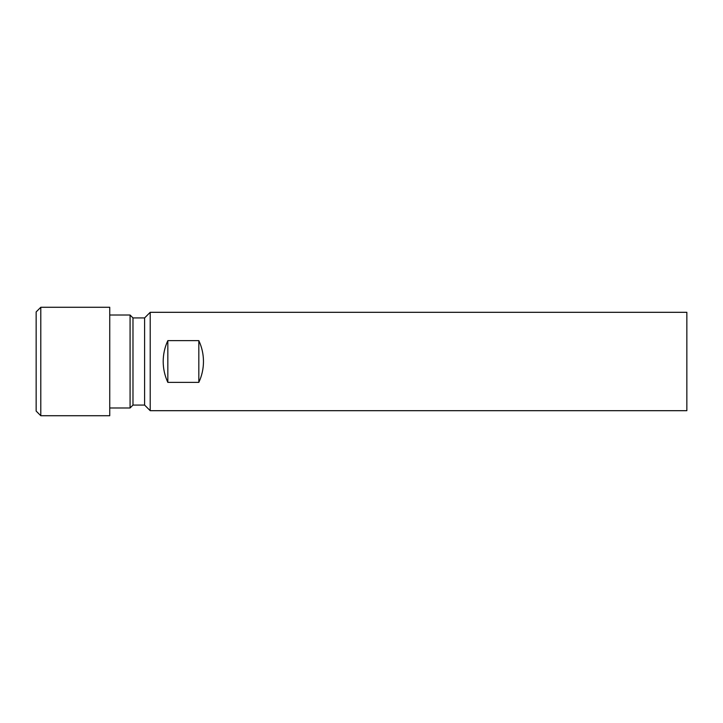 <?xml version="1.0" encoding="UTF-8"?>
<svg xmlns="http://www.w3.org/2000/svg" width="723" height="723" viewBox="0 0 723 723"><rect width="100%" height="100%" fill="white"/><g stroke="black" fill="none" stroke-linecap="round" stroke-linejoin="round"><path stroke-width="1.08" d="M40.795 307.275L36.15 311.92L36.15 411.08L40.795 415.725L109.742 415.725L109.742 307.275L40.795 307.275L40.795 415.725M130.077 407.98L132.978 405.07L132.978 317.93L130.077 315.02L130.077 407.98L109.742 407.98M132.978 317.93L144.6 317.93L144.6 405.07L150.212 410.691L686.85 410.691L686.85 312.309L150.212 312.309L150.212 410.691M203.47 361.5C203.452 368.793 201.898 375.752 198.825 382.377L167.835 382.377C164.763 375.752 163.217 368.793 163.19 361.5C163.217 354.207 164.763 347.248 167.835 340.623L198.825 340.623C201.898 347.248 203.452 354.207 203.47 361.5M198.825 340.623L198.825 382.377M167.835 340.623L167.835 382.377M132.978 405.07L144.6 405.07M144.6 317.93L150.212 312.309M109.742 315.02L130.077 315.02"/></g></svg>
